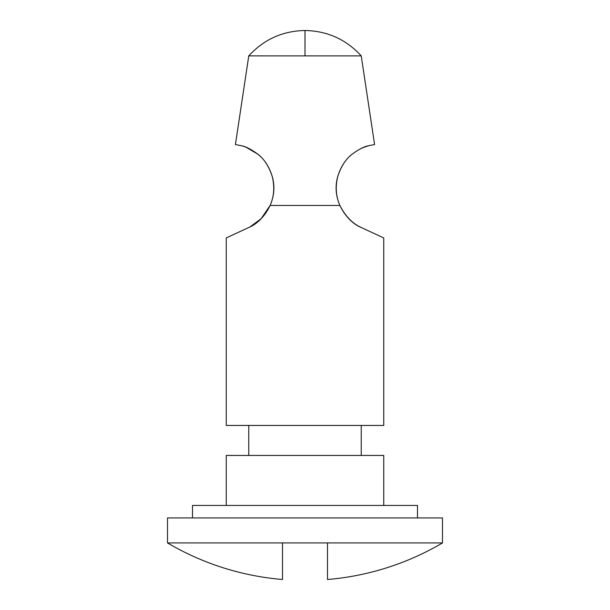 <?xml version="1.0" encoding="UTF-8"?>
<svg xmlns="http://www.w3.org/2000/svg" width="610" height="610" viewBox="0 0 610 610"><rect width="100%" height="100%" fill="white"/><g stroke="black" fill="none" stroke-linecap="round" stroke-linejoin="round"><path stroke-width="0.91" d="M241.659 145.79L235.422 144.547L248.758 55.891C263.886 39.406 282.636 30.942 305 30.5L305 55.891L361.242 55.891C346.114 39.406 327.364 30.942 305 30.5C282.636 30.942 263.886 39.406 248.758 55.891L305 55.891L305 30.5C327.364 30.942 346.114 39.406 361.242 55.891L248.758 55.891L235.422 144.547L241.651 145.79C246.577 147.01 251.938 149.785 257.74 154.117C264.321 159.187 269.124 166.538 272.151 176.168C275.011 185.898 274.332 195.665 270.116 205.463L339.884 205.463C335.668 195.68 334.989 185.928 337.841 176.214C340.853 166.576 345.656 159.21 352.237 154.132C358.047 149.793 363.415 147.018 368.341 145.79L374.578 144.547L361.242 55.891L374.578 144.547L368.341 145.79C364.231 146.522 358.863 149.305 352.237 154.132L352.26 154.117C345.679 159.187 340.876 166.538 337.848 176.168L337.841 176.191M361.242 455.441L361.242 425.445L361.242 455.441M248.758 425.445L248.758 455.441L248.758 425.445M383.743 505.438L383.743 455.441L226.257 455.441L226.257 505.438L226.257 455.441L383.743 455.441L383.743 505.438M417.492 517.936L417.492 505.438L192.508 505.438L192.508 517.936L192.508 505.438L417.492 505.438L417.492 517.936M352.26 154.117C345.977 158.821 341.173 166.179 337.848 176.168C335.203 186.629 335.881 196.389 339.884 205.463C345.161 216.298 352.382 223.695 361.532 227.629L383.743 237.953L383.743 425.445L226.257 425.445L383.743 425.445L383.743 237.953L361.532 227.629C352.664 223.74 345.443 216.352 339.884 205.463L270.116 205.463C264.839 216.298 257.618 223.695 248.468 227.629L226.257 237.953L226.257 425.445L226.257 237.953L248.468 227.629C257.306 223.817 264.519 216.42 270.116 205.463C274.332 195.68 275.011 185.928 272.159 176.214L272.159 176.191M282.384 579.134L282.499 579.5A270.81 270.81 0 0 1 167.514 542.938L167.514 517.936L442.486 517.936L442.486 542.938A270.81 270.81 0 0 1 327.501 579.5L327.501 542.938L442.486 542.938L442.486 517.936L167.514 517.936L167.514 542.938L327.501 542.93L327.501 579.5A270.81 270.81 0 0 0 442.486 542.938L327.501 542.93L327.501 577.167M282.499 579.5L282.499 542.938L282.499 577.167L282.499 542.938L167.514 542.938A270.81 270.81 0 0 0 282.499 579.5L282.499 577.167M368.348 145.79L363.629 147.429M260.058 156.152L257.763 154.132L246.509 147.49M235.422 144.547L241.651 145.79C245.754 146.522 251.122 149.298 257.74 154.117C264.023 158.821 268.827 166.179 272.151 176.168C274.797 186.629 274.119 196.389 270.116 205.463C264.267 216.809 257.054 224.198 248.468 227.629M250.275 226.737L261.179 218.67L270.116 205.463C274.119 196.405 274.797 186.66 272.159 176.214C268.85 166.21 264.046 158.852 257.763 154.132M339.884 205.463C345.733 216.809 352.946 224.198 361.532 227.629C352.946 224.198 345.733 216.809 339.884 205.463C335.881 196.405 335.203 186.66 337.841 176.214C341.15 166.21 345.954 158.852 352.237 154.132M282.499 542.93L327.501 542.93"/></g></svg>
